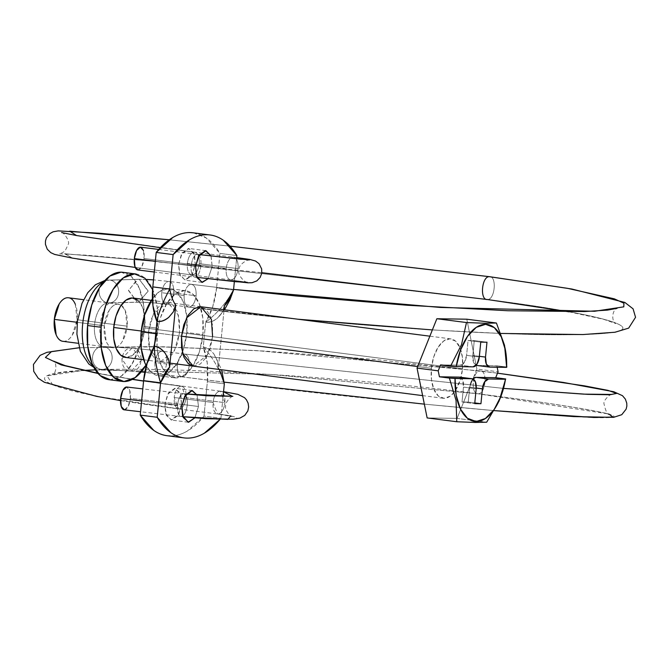 <?xml version="1.0" encoding="UTF-8"?>
<svg xmlns="http://www.w3.org/2000/svg" width="669" height="669" viewBox="0 0 669 669"><rect width="100%" height="100%" fill="white"/><g stroke="black" fill="none" stroke-linecap="round" stroke-linejoin="round"><path stroke-width="0.5" stroke-dasharray="3.35 2.51" d="M109.223 302.965A11.473 9.792 -91.5 0 0 118.639 291.952A11.473 9.792 -91.5 0 0 109.841 280.085A11.473 9.792 88.5 0 1 118.647 291.642A11.473 9.792 88.5 0 1 109.758 302.932A11.473 9.792 88.5 0 1 107.868 302.906L139.211 302.179L148.1 290.89L139.303 279.341L109.841 280.085L139.303 279.341L148.092 291.274L138.567 302.221L137.321 302.154C145.198 302.12 154.999 302.806 166.723 304.211L166.263 304.186C154.89 302.848 145.658 302.187 138.567 302.221M101.73 369.405A11.473 9.818 -86.7 0 0 112.116 358.818A11.473 9.818 -86.7 0 0 103.586 346.542A11.473 9.818 93.3 0 1 112.133 358.668A11.473 9.818 93.3 0 1 101.997 369.413M297.755 319.197L189.135 307.096C185.505 306.469 183.85 302.631 184.167 295.589C183.85 302.639 185.505 306.469 189.135 307.096C192.764 306.352 195.08 302.58 196.092 295.782C196.402 288.74 194.746 284.902 191.117 284.283L233.581 289.418L191.117 284.283C187.487 285.019 185.171 288.791 184.167 295.589L161.756 292.713C162.759 285.906 165.076 282.134 168.705 281.398C165.076 282.134 162.759 285.906 161.756 292.713L184.167 295.589C185.171 288.791 187.487 285.019 191.117 284.283C194.746 284.902 196.402 288.74 196.092 295.782L173.672 292.897C172.669 299.704 170.352 303.475 166.723 304.211C163.094 303.584 161.438 299.754 161.756 292.713C161.438 299.754 163.094 303.584 166.723 304.211C154.999 302.806 145.198 302.12 137.321 302.154L107.868 302.906A21.952 11.356 97.3 0 0 94.63 323.938A21.952 11.356 97.3 0 0 102.951 346.467A21.952 11.356 -82.7 0 1 94.63 323.938A21.952 11.356 -82.7 0 1 107.868 302.906A11.473 9.792 88.5 0 1 99.062 291.349A11.473 9.792 88.5 0 1 107.952 280.06A11.473 9.792 88.5 0 1 109.841 280.085M233.774 257.197L236.709 257.573L233.774 257.197C229.86 257.297 227.318 261.044 226.155 268.453L187.32 263.461C186.977 269.908 188.407 273.721 191.627 274.9L135.222 267.433L191.627 274.9C188.407 273.721 186.977 269.908 187.32 263.461C188.491 256.051 191.025 252.305 194.938 252.205L160.309 247.672L194.938 252.205C191.033 252.305 188.491 256.06 187.32 263.461L226.147 268.453C227.318 261.052 229.86 257.297 233.774 257.197C236.985 258.376 238.423 262.189 238.072 268.637L199.245 263.645C199.596 257.197 198.158 253.384 194.938 252.205C198.158 253.384 199.588 257.197 199.245 263.645L238.072 268.637C238.423 262.189 236.985 258.376 233.774 257.197L194.746 252.171M169.232 239.811L230.011 246.167L169.232 239.811M489.357 276.698C497.134 275.82 495.035 300.005 487.383 299.511L158.227 261.704L64.559 253.735L72.67 258.167L64.559 253.735L158.227 261.704L487.383 299.511C495.035 300.005 497.134 275.82 489.357 276.698M196.811 277.334L194.997 277.1C197.982 276.28 199.956 272.467 200.917 265.66C201.327 258.627 200.056 254.847 197.104 254.304L199.513 254.605L197.104 254.304C200.056 254.847 201.327 258.627 200.917 265.66L144.069 258.51A11.473 4.834 97.2 0 0 140.574 247.162M158.695 249.437L197.104 254.304C194.119 255.123 192.145 258.945 191.175 265.744C192.145 258.936 194.119 255.123 197.104 254.304M137.864 269.958L141.87 266.496L144.069 258.51L200.917 265.66C199.956 272.467 197.982 276.28 194.997 277.1L236.349 281.783L246.184 282.109L230.454 279.893C227.234 278.714 225.804 274.9 226.147 268.453C225.804 274.9 227.234 278.714 230.454 279.893L247.246 282.301M155.325 261.236L191.175 265.744L155.325 261.236M159.406 373.971L182.035 376.864C178.564 376.02 176.992 372.19 177.327 365.374L154.907 362.489C154.581 369.305 156.153 373.135 159.623 373.988C163.361 373.478 165.77 369.706 166.832 362.673C165.77 369.706 163.37 373.478 159.623 373.988L144.813 372.29L159.623 373.988C156.153 373.135 154.581 369.305 154.907 362.489C155.977 355.456 158.377 351.693 162.115 351.183C165.594 352.028 167.158 355.866 166.832 362.673L189.243 365.558C189.578 358.743 188.006 354.913 184.535 354.06C188.006 354.913 189.578 358.743 189.243 365.558L166.832 362.673C167.166 355.866 165.594 352.028 162.115 351.183C158.377 351.693 155.977 355.465 154.907 362.489L177.327 365.374C178.389 358.341 180.789 354.57 184.535 354.06L503.606 388.405L184.535 354.06C180.789 354.57 178.389 358.341 177.327 365.374C176.992 372.19 178.564 376.02 182.035 376.864C309.722 393.431 496.967 412.43 572.681 416.511C655.043 421.445 609.61 410.54 477.883 393.748C485.46 394.869 488.102 370.693 480.375 370.944L497.502 373.168L480.375 370.944C488.102 370.693 485.46 394.869 477.883 393.748C350.514 377.007 162.96 365.734 86.569 370.225C3.546 373.862 48.101 392.435 179.568 408.968L178.698 408.985L174.183 397.503L213.01 402.495L217.525 413.977L230.738 415.909M162.115 351.183L132.805 348.206C145.441 349.134 142.798 373.31 130.313 371.011L101.094 369.347L130.313 371.011C117.677 370.082 120.32 345.906 132.805 348.206L103.586 346.542L132.805 348.206L162.115 351.183L132.805 348.206L141.343 360.332L131.216 371.078M166.723 304.211C170.352 303.475 172.669 299.704 173.672 292.897C173.99 285.855 172.334 282.025 168.705 281.398L153.502 279.868M146.26 279.466L139.303 279.341L146.26 279.466M189.135 307.096C316.797 323.821 504.618 336.959 580.976 334.508C663.983 332.911 619.126 316.136 487.383 299.511C619.126 316.136 663.983 332.911 580.976 334.508C504.618 336.959 316.797 323.821 189.135 307.096C192.764 306.352 195.08 302.58 196.092 295.782L173.672 292.897C173.99 285.855 172.334 282.025 168.705 281.398M124.2 409.829A11.473 4.842 96.7 0 0 130.355 398.381L187.253 405.054C186.283 412.096 184.259 415.909 181.199 416.503C178.372 415.733 177.143 411.945 177.511 405.138C177.143 411.945 178.372 415.733 181.199 416.503L182.913 416.712L181.199 416.503C184.259 415.909 186.283 412.096 187.253 405.054C187.621 398.247 186.392 394.459 183.565 393.681C180.505 394.275 178.481 398.097 177.511 405.138L141.627 400.932L177.511 405.138C178.481 398.097 180.505 394.275 183.565 393.681C186.392 394.459 187.621 398.247 187.253 405.054L130.355 398.381A11.473 4.842 96.7 0 0 126.667 387.008L129.719 390.412L130.355 398.381L128.164 406.459L124.401 409.838M186.158 393.974L183.565 393.681M181.199 416.503C202.582 418.836 219.591 419.731 232.218 419.212C241.266 418.25 236.659 416.503 218.403 413.96C221.84 412.882 224.015 409.119 224.926 402.688C224.015 409.127 221.84 412.882 218.403 413.96C214.523 413.735 212.725 409.913 213.01 402.495L174.183 397.503C173.89 404.921 175.688 408.742 179.568 408.968C183.005 407.889 185.188 404.135 186.099 397.695L224.926 402.688L220.41 391.214L219.541 391.223L223.546 391.775L219.541 391.223C216.104 392.302 213.921 396.065 213.01 402.495C213.921 396.065 216.104 392.302 219.541 391.223C223.421 391.449 225.219 395.27 224.926 402.688L186.099 397.695C186.383 390.278 184.585 386.456 180.705 386.23C177.268 387.309 175.094 391.072 174.183 397.503C175.094 391.072 177.268 387.309 180.705 386.23L143.576 381.104L181.583 386.222L186.099 397.695C185.188 404.135 183.005 407.889 179.568 408.968L99.271 396.667L52.843 385.06L47.131 375.861L82.964 370.417M132.311 379.39L98.025 373.494L132.311 379.39M79.143 347.796L153.402 346.584L256.587 350.598L480.375 370.944L256.587 350.598L153.402 346.584L79.143 347.796M138.149 269.958A11.473 4.834 97.2 0 0 144.069 258.51L143.459 250.465M95.274 369.848L270.719 374.439L477.883 393.748C470.156 393.999 472.799 369.815 480.375 370.944C472.799 369.815 470.156 393.999 477.883 393.748L608.698 413.977M486.923 299.486L487.383 299.511M233.59 289.384L191.117 284.283M137.321 302.154L128.523 290.221L138.057 279.274L139.303 279.341L137.413 279.316L128.515 290.605L137.321 302.154M108.478 280.027A11.473 9.792 -91.5 0 0 99.062 291.04A11.473 9.792 -91.5 0 0 107.868 302.906M102.951 346.483A11.473 9.818 -86.7 0 0 92.565 357.062A11.473 9.818 -86.7 0 0 101.094 369.347A11.473 9.818 93.3 0 1 92.548 357.221A11.473 9.818 93.3 0 1 102.683 346.475M131.902 348.139L121.766 358.885L130.313 371.011L159.623 373.988M189.243 365.558C188.181 372.591 185.781 376.363 182.035 376.864C185.781 376.363 188.181 372.591 189.243 365.558M494.199 410.615L424.338 404.135M181.834 376.848L224.157 382.141L182.035 376.864M503.606 388.396L184.535 354.06M194.997 277.1C192.045 276.565 190.774 272.776 191.175 265.744C190.774 272.776 192.045 276.565 194.997 277.1L154.271 272.015M230.454 279.893C234.367 279.793 236.91 276.038 238.072 268.637C236.91 276.038 234.367 279.793 230.454 279.893L191.819 274.934M191.627 274.9C195.54 274.8 198.074 271.045 199.245 263.645C198.083 271.054 195.54 274.8 191.627 274.9L135.23 267.441M76.525 235.538L194.938 252.205M159.431 321.546L157.29 333.898A43.911 22.704 -82.7 0 1 185.413 290.672A43.911 22.704 -82.7 0 1 202.908 334.609L186.81 332.543A43.911 22.704 97.3 0 0 169.324 288.598A43.911 22.704 97.3 0 0 152.423 298.792L159.23 291.726L168.279 288.54L176.683 292.002L183.155 301.577L186.71 315.81L186.81 332.543L183.44 349.218L177.101 363.3L168.78 372.65L159.724 375.836L151.319 372.374L146.285 365.818A43.911 22.704 97.3 0 0 158.687 375.769A43.911 22.704 97.3 0 0 186.81 332.543L202.908 334.609L202.807 317.884L199.253 303.642L192.781 294.067L184.376 290.605L175.328 293.791L166.999 303.141L160.66 317.223L159.448 321.505M193.358 366.144L200.299 364.02L205.977 357.647L210.292 348.047L212.591 336.674L179.551 332.426L212.591 336.674L207.457 355.03L193.224 366.127L160.184 361.879L174.417 350.782L179.551 332.426L178.355 315.082L167.819 302.488L153.586 313.585L148.451 331.941L149.655 349.285L160.184 361.879M181.491 336.189L141.276 331.021L181.491 336.189M181.533 404.319L198.484 406.501L194.83 417.874L198.484 406.501L181.533 404.319L180.898 395.07L175.278 388.355L167.685 394.267L164.95 404.059L165.586 413.308L171.205 420.023L178.799 414.111L181.533 404.319L180.204 393.054L174.801 388.321L168.479 392.87L164.95 404.059L181.893 406.234L164.95 404.059L166.28 415.324L171.682 420.057L178.004 415.508L181.533 404.319M195.248 264.447L212.19 266.63L208.051 278.722L212.19 266.63L195.248 264.447L194.612 255.198L188.993 248.483L181.399 254.404L178.665 264.188L179.3 273.445L184.92 280.16L192.513 274.24L195.248 264.447L193.918 253.191L188.516 248.45L182.194 253.007L178.665 264.188L195.607 266.371L178.665 264.188L179.994 275.452L185.397 280.194L191.719 275.636L195.248 264.447M167.158 435.728A102.29 52.901 97.3 0 0 204.003 416.093L220.946 418.276L204.003 416.093L207.382 381.623L224.332 383.805L207.382 381.623A48.787 25.23 97.3 0 0 203.251 347.035C212.834 357.43 219.858 369.689 224.332 383.805C219.892 369.664 212.859 357.413 203.251 347.035L205.676 322.241C209.74 322.759 213.72 321.329 217.617 317.951L222.058 312.632L223.513 309.655M220.946 418.276L223.086 396.441L220.946 418.276L220.076 419.338M223.488 309.647L222.058 312.632L217.617 317.951C213.628 321.22 209.656 322.65 205.676 322.241C217.174 313.468 226.448 302.739 233.523 290.062L216.572 287.887L212.792 306.527L205.676 322.241A48.787 25.23 97.3 0 0 216.572 287.887L233.523 290.062C226.431 302.723 217.149 313.443 205.676 322.241L203.251 347.035C207.206 347.637 210.802 350.038 214.055 354.244L217.358 360.566L218.362 367.866L224.065 309.722L218.362 367.866L217.358 360.566L214.055 354.244C210.911 349.962 207.306 347.562 203.251 347.035L207.265 362.916L207.382 381.623L204.003 416.093L187.445 430.978C181.65 434.373 175.88 436.021 170.127 435.929M236.583 258.786L234.351 281.624L236.583 258.786M193.592 232.854L206.361 238.055L219.959 253.409L216.572 287.887L219.959 253.409L236.901 255.591L219.959 253.409A102.29 52.901 97.3 0 0 193.04 232.787M211.103 255.976L212.19 266.63L210.869 255.366M197.062 395.036L198.484 406.501L197.062 395.036M157.048 346.918L157.391 350.631L160.945 364.864L167.417 374.439L175.822 377.901L184.878 374.715L193.199 365.374L199.538 351.292L202.908 334.609A43.911 22.704 -82.7 0 1 174.785 377.843A43.911 22.704 -82.7 0 1 157.29 333.898L157.048 346.86M218.362 367.866L219.474 369.505L218.362 367.866M212.591 336.674L212.525 325.268L210.099 315.559L205.692 309.036L199.964 306.678M148.451 331.941L148.518 343.348L150.943 353.056L155.359 359.588L161.087 361.946L167.258 359.771L172.937 353.399L177.252 343.799L179.551 332.426L179.484 321.02L177.059 311.319L172.652 304.788L166.924 302.43L160.744 304.596L155.066 310.968L150.751 320.576L148.451 331.941M214.055 354.244L221.615 369.781M135.824 273.981A54.139 27.998 -82.7 0 1 157.391 328.161L143.835 326.413A54.139 27.998 97.3 0 0 122.268 272.241M75.304 304.244L77.136 319.732L127.118 326.154A21.952 11.356 -82.7 0 1 113.053 347.771A21.952 11.356 -82.7 0 1 104.305 325.803L77.286 322.324L104.305 325.803A21.952 11.356 -82.7 0 1 118.371 304.186A21.952 11.356 -82.7 0 1 127.118 326.154L77.136 319.732A21.952 11.356 97.3 0 0 68.389 297.755M137.914 300.322L142.33 306.845L144.755 316.554L144.822 327.961L462.513 368.811A29.938 15.479 -82.7 0 1 443.338 398.281A29.938 15.479 -82.7 0 1 431.413 368.318L417.657 366.553L431.413 368.318A29.938 15.479 -82.7 0 1 450.588 338.849A29.938 15.479 -82.7 0 1 462.513 368.811L144.822 327.961A29.938 15.479 97.3 0 0 132.897 298.006M145.959 365.207L153.234 348.725L157.391 328.161L157.265 307.531L152.607 289.326M125.638 357.438A29.938 15.479 97.3 0 0 144.822 327.961L142.522 339.334L138.199 348.934L132.521 355.306L126.349 357.48M63.07 341.341A21.952 11.356 97.3 0 0 77.136 319.732L72.277 335.11C69.635 339.334 66.741 341.424 63.588 341.374M120.989 272.166L131.35 276.431L139.328 288.239L143.718 305.792L143.835 326.413L139.679 346.977L131.868 364.337L121.599 375.861L110.435 379.791M127.118 326.154L125.287 310.675L121.214 305.173L117.853 304.152C114.7 304.102 111.807 306.193 109.164 310.416L104.305 325.803L106.137 341.282C107.943 345.58 110.427 347.755 113.571 347.805C116.724 347.847 119.617 345.764 122.26 341.533L127.118 326.154M109.156 379.716A54.139 27.998 97.3 0 0 143.835 326.413L157.391 328.161M497.151 367.214L496.858 365.776L506.826 367.055L496.858 365.776L497.151 367.214M466.795 319.205L476.136 365.299L466.795 319.205M476.144 365.316L476.897 369.037L498.071 371.755L476.897 369.037L472.975 378.805L476.897 369.037L476.144 365.316M472.958 378.838L457.069 418.401L486.681 422.206L456.977 418.393L427.14 417.933L457.069 418.401L472.958 378.838M454.259 392.143L450.22 396.148L444.049 398.323L438.32 395.964L433.905 389.433L431.48 379.724L431.413 368.318L433.713 356.953L438.028 347.353L443.706 340.981L449.886 338.807L455.614 341.165L460.188 348.089M460.021 347.696L462.446 357.405L462.513 368.811L460.213 380.176L454.276 392.118M459.862 377.191A9.976 5.16 97.3 0 1 463.475 387.108L476.186 388.748L463.475 387.108L462.02 401.994L468.241 402.086L469.697 387.209A9.976 5.16 97.3 0 1 472.891 378.905L471.904 380.218L469.697 387.209L468.241 402.086L462.02 401.994L463.475 387.108L462.647 380.076L459.269 377.107M440.595 364.898L460.431 365.207L464.386 362.355L466.586 355.364L468.049 340.488L474.271 340.588L472.807 355.465L473.644 362.506L476.119 365.307A9.976 5.16 97.3 0 1 472.807 355.465L474.271 340.588L486.973 342.219L474.271 340.588L468.049 340.488L480.76 342.118L468.049 340.488L466.586 355.364L479.297 357.003L466.586 355.364A9.976 5.16 97.3 0 1 460.431 365.207L440.595 364.898M476.805 365.458L496.858 365.776L477.022 365.466L489.733 367.097L477.022 365.466M473.142 366.838L460.431 365.207L473.142 366.838M479.364 356.309L472.807 355.465L479.364 356.309M462.02 401.994L474.722 403.624L462.02 401.994M468.241 402.086L474.798 402.93L468.241 402.086M469.697 387.209L476.244 388.053L469.697 387.209M138.6 302.221L109.591 302.906C110.602 301.326 100.041 309.078 99.781 331.105C101.387 342.628 102.783 347.838 103.954 346.751L132.211 348.148M93.811 367.331L100.241 369.263L130.907 371.069M229.977 246.125L169.274 239.778M197.464 254.32L199.538 254.58M249.938 259.932C247.037 259.271 238.223 265.108 239.168 269.323C236.441 274.733 245.339 282.937 247.329 282.318L230.638 279.926M236.709 257.565L233.581 257.164M424.338 404.143L494.19 410.624M497.51 373.16L375.919 359.554L264.757 351.074L163.152 346.759L79.126 347.729M184.753 354.085L162.333 351.2M191.593 284.3L169.173 281.423M500.847 333.446L432.366 329.926M183.716 393.698L142.815 388.898M178.673 408.985L217.509 413.977L231.884 416.494C229.96 416.887 224.123 408.257 225.729 406.309C224.391 404.026 230.011 396.366 233.464 396.14M220.436 391.206L143.592 380.962M120.487 400.572L178.698 408.985M611.734 394.451C611.349 392.996 602.836 400.455 604.007 403.85C605.846 411.761 607.686 415.29 609.534 414.437C610.412 413.994 598.696 411.652 574.403 407.413C550.328 403.491 518.09 398.933 477.674 393.723L270.159 374.406L95.299 369.882M84.127 370.409L61.774 372.541L52.416 374.724C56.723 373.277 56.865 362.514 53.528 361.135M97.799 373.235L132.529 379.264M220.41 391.214L223.563 391.633M181.048 416.494L140.574 411.744M568.985 311.829L603.881 319.381L615.731 323.545C611.19 320.911 612.093 310.182 617.061 308.342M188.666 307.071L166.247 304.186M146.227 279.425L138.057 279.274M138.015 279.274L104.974 280.428M196.828 277.367L194.629 277.091M61.598 232.561C62.485 230.905 70.588 241.258 68.146 244.486L65.37 250.357C64.935 251.929 58.989 254.178 59.131 253.81L86.326 255.19L134.962 259.472L261.847 272.693M77.336 258.945L72.67 258.167M185.698 290.706L169.6 288.632M188.148 422.206L171.205 420.023M201.862 282.335L184.92 280.16M184 437.886L183.549 437.835M205.935 250.666L188.993 248.483M192.22 390.529L175.278 388.355M200.859 306.737L167.819 302.488M174.5 377.809L158.402 375.735M219.357 316.253L224.466 309.772M118.513 304.203L83.625 299.72M450.781 338.874L429.858 336.181M200.733 306.72L151.345 300.373M443.146 398.256L422.616 395.622M170.018 363.142L143.71 359.763M112.91 347.755L78.03 343.272"/><path stroke-width="1" d="M103.912 281.632A44.907 23.223 97.3 0 0 83.424 318.444A44.907 23.223 97.3 0 0 90.256 362.866M76.525 235.538L160.317 247.672L76.525 235.538L69.743 231.19L169.232 239.811L69.743 231.19L76.525 235.538L61.632 232.569M487.383 299.511C479.606 300.398 481.705 276.205 489.357 276.698L230.011 246.167L489.817 276.723L567.354 288.297L614.301 298.826L623.926 303.224L623.801 306.845L594.549 311.269L440.545 307.464L233.581 289.418L440.545 307.464L594.549 311.269L623.801 306.845L623.926 303.224L614.301 298.826L567.354 288.297L489.357 276.698C481.705 276.205 479.606 300.398 487.383 299.511L568.985 311.829M72.67 258.167L135.222 267.433L72.67 258.167L54.691 254.446L50.785 252.665L47.29 249.253L45.433 244.327L45.45 241.066L46.395 237.938L49.765 233.657L53.085 231.817L58.17 230.889L100.041 233.272L169.274 239.778M199.513 254.605L240.823 259.238L250.039 259.48L236.709 257.573L250.039 259.48L240.823 259.238L199.513 254.605L249.211 259.973M247.246 282.301L235.789 281.733L196.811 277.334M140.574 247.162A11.473 4.834 97.2 0 0 134.327 258.602L155.325 261.236L134.327 258.602L134.962 266.739L138.149 269.958M497.502 373.168L584.263 385.812L608.012 390.378L616.651 393.414L609.768 394.769L587.683 394.35L503.606 388.405L587.683 394.35L609.768 394.769L616.651 393.414L608.012 390.378L584.263 385.812L497.502 373.168M141.201 371.914L144.813 372.282L141.201 371.922M153.502 279.893L146.26 279.466L153.502 279.893M126.667 387.008A11.473 4.842 96.7 0 0 120.612 398.465L141.627 400.932L120.612 398.465L122.845 390.295L126.667 387.008M230.738 415.909L227.828 419.379L182.913 416.703L205.743 418.694L233.205 419.212L239.878 418.133L244.762 415.399L247.823 410.967L248.651 407.003L248.124 403.173L246.476 399.828L244.536 397.67L237.947 394.367L223.563 391.633M186.158 393.982L232.386 396.332L223.546 391.775L232.386 396.332L186.158 393.982M143.576 381.104L132.311 379.39L143.576 381.104M98.025 373.494L61.322 364.94L45.408 357.438L51.496 351.576L79.143 347.796L51.496 351.576L45.408 357.438L61.322 364.94L98.025 373.494M124.401 409.838L121.273 406.526L120.612 398.465A11.473 4.842 96.7 0 0 124.2 409.829M143.459 250.465L140.356 247.154L136.568 250.524L134.327 258.602A11.473 4.834 97.2 0 0 137.847 269.95M82.964 370.417L95.274 369.848M93.083 365.893A44.907 23.223 -82.7 0 1 82.655 324.264A44.907 23.223 -82.7 0 1 101.278 283.204M608.698 413.977L613.021 417.038L594.03 417.481L494.199 410.615M424.338 404.135L224.148 382.141L424.338 404.143M155.752 333.697L141.192 331.832A43.911 22.704 97.3 0 0 146.285 365.818L144.847 362.799L141.293 348.557L141.192 331.832L144.571 315.149L152.415 298.8A43.911 22.704 97.3 0 0 141.192 331.832L153.878 333.463M193.224 366.127L182.696 353.533L181.491 336.189L186.626 317.834L200.859 306.737L211.396 319.33L212.591 336.674M194.83 417.874L188.148 422.206L182.528 415.491L181.893 406.234L184.627 396.449L192.22 390.529L197.062 395.036L191.744 390.495L185.422 395.053L181.893 406.234L183.222 417.498L188.633 422.239L194.83 417.874M208.051 278.722L201.862 282.335L196.243 275.62L195.607 266.371L198.342 256.578L205.935 250.666L211.103 255.976L205.458 250.632L199.136 255.182L195.607 266.371L196.937 277.635L202.347 282.368L208.059 278.722M156.947 321.471C158.662 312.532 162.927 301.727 169.759 289.067L152.816 286.884A48.787 25.23 97.3 0 0 156.947 321.471L154.522 346.274C158.578 346.793 162.182 349.201 165.327 353.483L168.621 359.805L169.633 367.105L175.721 304.997L173.33 311.863L168.881 317.19C164.984 320.568 161.012 321.998 156.947 321.471L152.933 305.591L152.816 286.884L169.759 289.067L173.137 254.596A102.29 52.901 -82.7 0 1 209.982 234.961A102.29 52.901 -82.7 0 1 236.901 255.591L236.583 258.786L236.901 255.591L223.304 240.238C218.194 236.675 212.759 234.844 207.014 234.76C201.26 234.668 195.49 236.316 189.695 239.711L173.137 254.596L156.195 252.414L173.137 254.596L169.759 289.067C162.902 301.744 158.628 312.548 156.947 321.471C160.886 321.889 164.867 320.459 168.881 317.19L173.33 311.863L175.721 304.997C172.928 301.259 170.938 295.949 169.759 289.067C171.055 296.183 173.045 301.493 175.721 304.997L169.633 367.105L168.621 359.805L165.327 353.483C162.04 349.277 158.436 346.877 154.522 346.274A48.787 25.23 97.3 0 0 143.626 380.628L160.568 382.802C156.362 368.694 154.347 356.518 154.522 346.274L156.947 321.471M220.084 419.329A102.29 52.901 -82.7 0 1 184.1 437.902A102.29 52.901 -82.7 0 1 157.19 417.272L160.568 382.802L143.626 380.628L140.239 415.098L157.19 417.272L140.239 415.098A102.29 52.901 97.3 0 0 167.158 435.728M224.332 383.805L223.086 396.441L224.332 383.805L219.474 369.505L224.332 383.805L221.615 369.781M223.513 309.655L224.45 305.758L224.065 309.722L224.45 305.758L223.488 309.647M234.351 281.624L233.523 290.062L224.45 305.758C227.811 302.355 230.83 297.12 233.523 290.062L234.351 281.624M193.04 232.787A102.29 52.901 97.3 0 0 156.195 252.414L152.816 286.884L156.195 252.414L172.753 237.537C178.548 234.142 184.318 232.486 190.071 232.578L193.592 232.854M170.127 435.929C164.382 435.845 158.954 434.014 153.837 430.451L140.239 415.098L143.626 380.628L147.406 361.979L154.522 346.274C154.322 356.493 156.337 368.678 160.568 382.802L169.633 367.105C166.28 370.517 163.253 375.752 160.568 382.802L157.19 417.272L170.779 432.626C175.897 436.196 181.324 438.019 187.077 438.111C192.823 438.203 198.593 436.548 204.388 433.152L220.076 419.338M199.964 306.678L193.784 308.844L188.106 315.216L183.791 324.825L181.491 336.189L181.558 347.596L183.983 357.305L188.399 363.836L194.127 366.194M122.268 272.241A54.139 27.998 97.3 0 0 87.589 325.535L101.144 327.283A54.139 27.998 -82.7 0 1 135.824 273.981M68.389 297.755A21.952 11.356 97.3 0 0 54.323 319.372L77.286 322.324L54.323 319.372L59.173 303.994C61.824 299.771 64.717 297.68 67.87 297.73C71.014 297.78 73.498 299.946 75.304 304.244M132.897 298.006A29.938 15.479 97.3 0 0 113.713 327.476L141.276 331.021L113.713 327.476L116.013 316.111L120.336 306.502L126.015 300.13L132.186 297.964L137.914 300.322M181.491 336.189L417.657 366.553L181.491 336.189M466.477 322.542L461.501 344.669L450.563 366.177L456.225 366.579A48.904 25.288 -82.7 0 1 485.619 324.314A48.904 25.288 -82.7 0 1 506.642 367.365L504.543 345.271L496.406 323.01L485.217 323.261L466.477 322.542L461.501 344.669L450.563 366.177L440.595 364.898L438.212 370.818L417.038 368.101L436.865 318.737L466.477 322.542L436.865 318.737L466.795 319.205L496.406 323.01L485.217 323.261L466.477 322.542M489.399 367.072A9.976 5.16 -82.7 0 0 489.733 367.097L506.826 367.055L504.543 345.271L496.406 323.01L466.795 319.205L436.865 318.737L417.038 368.101L427.14 417.933L456.751 421.738L427.14 417.933L417.038 368.101L438.212 370.818L440.595 364.898L456.225 366.579L473.142 366.838A9.976 5.16 -82.7 0 0 479.297 357.003L480.76 342.118L486.973 342.219L485.518 357.095L486.346 364.137L489.733 367.097L506.642 367.365L505.547 350.623L501.248 336.775L494.307 327.609L485.619 324.314L476.311 327.325L467.598 336.248L460.598 349.92L456.225 366.579L473.142 366.838L477.089 363.995L479.297 357.003L480.76 342.118L486.973 342.219L485.518 357.095L479.364 356.309L485.518 357.095A9.976 5.16 -82.7 0 0 489.399 367.072L476.721 365.441A9.976 5.16 97.3 0 0 477.022 365.466M152.883 289.978L144.905 278.17L134.544 273.905L123.38 277.836L113.111 289.359L105.301 306.72L101.144 327.283L101.27 347.905L105.652 365.458L113.63 377.266L123.991 381.531L135.155 377.609L145.959 365.207M126.349 357.48L120.621 355.122L116.205 348.591L113.78 338.882L113.713 327.476A29.938 15.479 97.3 0 0 125.638 357.438M63.588 341.374C60.436 341.324 57.96 339.15 56.154 334.86L54.323 319.372A21.952 11.356 97.3 0 0 63.07 341.341M110.435 379.791L100.074 375.526L92.096 363.719L87.714 346.166L87.589 325.535L91.753 304.98L99.556 287.611L109.825 276.088L120.989 272.166M156.797 333.02A54.139 27.998 -82.7 0 1 122.711 381.455A54.139 27.998 -82.7 0 1 101.144 327.283L87.589 325.535A54.139 27.998 97.3 0 0 109.156 379.716M498.071 371.755L497.151 367.214L498.071 371.755L495.696 377.684L498.071 371.755M476.696 365.441A9.976 5.16 97.3 0 1 476.127 365.299L476.805 365.458M486.681 422.206L499.099 401.032L505.664 378.963L495.696 377.684L475.851 377.366L472.883 378.897A9.976 5.16 97.3 0 1 475.851 377.366L495.696 377.684L505.48 379.264A48.904 25.288 -82.7 0 1 476.085 421.529A48.904 25.288 -82.7 0 1 455.054 378.478L449.392 378.085L456.057 400.43L456.751 421.738L475.492 422.457L486.681 422.206L499.099 401.032L505.664 378.963L488.562 379.005L484.615 381.848L482.408 388.84L480.944 403.725L474.722 403.624L476.186 388.748L475.358 381.706L471.971 378.746L455.054 378.478L456.158 395.22L460.456 409.068L467.397 418.234L476.085 421.529L485.393 418.518L494.107 409.595L501.106 395.923L505.48 379.264L488.562 379.005L475.851 377.366L488.562 379.005A9.976 5.16 -82.7 0 0 482.408 388.84L480.944 403.725L474.722 403.624L476.186 388.748A9.976 5.16 -82.7 0 0 472.306 378.771A9.976 5.16 -82.7 0 0 471.971 378.746L459.269 377.107L439.424 376.798L449.392 378.085L456.057 400.43L456.751 421.738L475.492 422.457L486.681 422.206M438.212 370.818L439.424 376.798L438.212 370.818M449.392 378.085L439.424 376.798L459.269 377.107L471.971 378.746L449.392 378.085M459.862 377.191A9.976 5.16 97.3 0 0 459.595 377.132A9.976 5.16 97.3 0 0 459.269 377.107M474.798 402.93L480.944 403.725L474.798 402.93M476.244 388.053L482.408 388.84L476.244 388.053M500.847 333.446L582.958 334.55L615.012 332.242L628.668 328.119L635.55 317.307L633.091 308.844L624.863 302.447L571.895 289.033L489.817 276.723L229.977 246.125M196.828 277.367L247.898 282.811L252.046 282.719L256.821 280.896L260.182 277.409L261.771 273.211L261.654 268.913L258.987 263.653L255.516 261.027L250.039 259.48L236.709 257.565M140.624 247.17L158.695 249.437M494.19 410.624L573.668 416.586L613.598 417.339L621.769 414.696L626.125 409.144L626.853 406.091L626.761 403.148L625.364 399.117L622.488 395.697L613.757 391.725L563.306 382.425L497.51 373.16M432.366 329.926L297.755 319.197M142.815 388.898L126.817 387.025M232.871 396.307L207.189 395.78L186.158 393.974M79.126 347.729L46.947 352.329L40.115 355.373L33.45 364.446L33.718 371.337L38.217 378.228L44.363 382.275L96.553 396.357L120.487 400.572M95.299 369.882L84.127 370.409M53.528 361.135L65.044 365.592L97.799 373.235M132.529 379.264L143.592 380.962M140.574 411.744L124.141 409.821M617.052 308.35L607.41 310.115L584.673 311.545L507.922 310.751L407.513 305.281L296.191 295.991L233.59 289.384M153.502 279.868L146.227 279.425M93.811 367.331L88.793 363.986L80.347 351.342L76.91 334.115L77.42 321.204L82.028 303.291L87.748 292.729L95.416 284.76L104.974 280.428M503.606 388.396L583.677 394.133L611.734 394.451M137.764 269.942L154.271 272.015M261.847 272.693L486.923 299.486M135.23 267.441L77.336 258.945M184 437.886L167.058 435.711M210.083 234.978L193.14 232.795M200.859 306.737L429.858 336.181M224.466 309.772L229.969 299.779L233.523 290.062M136.175 274.022L122.619 272.283M83.625 299.72L68.531 297.772M151.345 300.373L133.089 298.023M422.616 395.622L170.018 363.142M143.71 359.763L125.446 357.413M78.03 343.272L62.928 341.324M122.36 381.414L108.813 379.674M472.272 378.763L459.57 377.132"/></g></svg>
